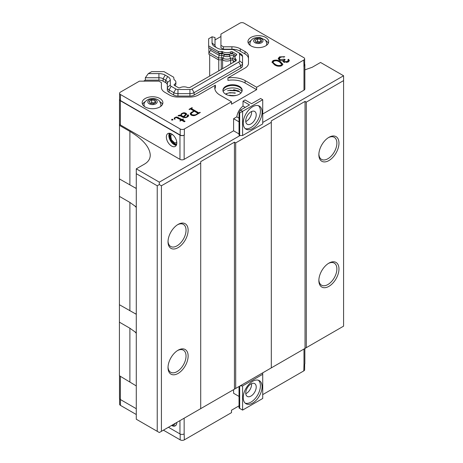 <?xml version="1.0" encoding="UTF-8"?>
<svg xmlns="http://www.w3.org/2000/svg" width="463" height="463" viewBox="0 0 463 463"><rect width="100%" height="100%" fill="white"/><g stroke="black" fill="none" stroke-linecap="round" stroke-linejoin="round"><path stroke-width="0.69" d="M236.408 55.138L236.408 54.165A1.186 0.683 180 0 1 236.755 54.651A1.186 0.683 180 0 1 236.454 55.109A5.926 3.42 -0 0 0 234.944 57.389L234.944 59.079A5.926 3.42 0 0 0 235.864 60.908M183.389 116.583L181.322 115.426L181.346 114.633L182.723 113.435L184.644 113.452L185.686 114.442L183.389 116.583M192.585 114.911L195.334 114.911L198.042 113.342L194.257 111.155L191.202 113.319L191.543 114.309L192.585 114.911L192.585 115.582M228.67 65.185L189.743 87.536L187.955 87.536A1.186 0.683 180 0 1 187.284 87.42A5.926 3.42 0 0 0 180.003 87.698A1.186 0.683 180 0 1 178.377 87.669L174.424 85.389A1.186 0.683 180 0 1 174.076 84.908A1.186 0.683 180 0 1 174.377 84.451L174.377 85.366M158.925 73.605A8.89 5.134 180 0 1 165.204 75.11L163.109 78.739A5.926 3.42 0 0 0 158.919 77.738L145.336 77.738L145.336 80.157L158.919 80.157L158.919 77.738A5584.764 0.885 -90 0 1 158.925 73.605L148.299 73.605L145.336 77.738M220.932 36.508L215.011 39.928L215.011 45.357L215.011 37.509L212.048 36.803L212.048 42.937A8.89 5.134 180 0 0 214.647 46.566L217.135 48.002A8.89 5.134 180 0 0 223.421 49.5L231.917 49.5A2.963 1.713 180 0 1 234.012 50.004L240.812 53.928A5.926 3.42 180 0 1 242.548 56.347L242.548 65.671A5.926 3.42 180 0 1 240.812 68.09L194.113 95.054A5.926 3.42 180 0 1 189.923 96.055L177.96 96.055A5.926 3.42 180 0 1 173.77 95.054L169.07 92.34A5.926 3.42 180 0 1 167.334 89.92L167.334 85.013A5.926 3.42 0 0 0 165.598 82.593L165.598 80.174L167.693 76.545A8.89 5.134 180 0 1 170.297 80.174A5584.885 4560.822 180 0 0 167.334 82.593A5.926 3.42 0 0 0 165.598 80.174L163.109 78.739L163.109 81.158A5.926 3.42 0 0 0 158.919 80.157M212.042 42.937A5585.134 4559.502 -0 0 1 215.006 45.357A5.926 3.42 0 0 0 216.661 47.724M234.944 57.389A5.926 3.42 -0 0 0 235.974 59.31A1.186 0.683 180 0 1 236.176 59.698L236.176 60.728L236.176 59.698M273.517 62.985L275.306 64.386C276.967 65.561 278.853 65.839 280.966 65.208L281.695 64.16L279.496 61.967C277.875 60.757 276 60.474 273.876 61.116L273.153 62.146L273.517 63.709L273.153 62.146M208.877 47.706L208.877 54.287L218.426 59.796L221.754 59.796A1.424 0.822 180 0 1 222.778 60.051A5.689 3.282 0 0 0 230.672 60.225A1.424 0.822 180 0 1 232.623 60.254L232.623 58.367A1.424 0.822 0 0 0 230.672 58.338L229.445 56.046L229.445 54.356L230.829 53.552L230.829 51.862A1.186 0.683 180 0 1 232.461 51.885L232.461 53.581L235.87 55.548L232.461 53.581A1.186 0.683 180 0 0 230.829 53.552A5.926 3.42 180 0 1 222.691 53.424A5.926 3.42 180 0 1 222.605 53.372A1.186 0.683 180 0 0 222.587 53.361A1.186 0.683 180 0 0 221.754 53.164L221.754 51.468L218.328 51.468L208.639 45.878L208.639 38.77L212.048 36.803M185.536 115.414L185.686 114.442M185.35 115.565L185.35 114.992M184.002 116.809L183.591 117.145M181.322 115.426L181.322 116.155L183.591 117.463L183.591 116.734M191.202 113.707L191.543 115.038L191.543 114.309M198.042 113.829L198.042 113.342M195.334 115.299L195.334 114.911M194.298 115.594L194.298 115.108M193.621 115.681L193.621 115.108M192.446 115.559L191.543 115.038M148.299 73.605L151.702 71.638L164.012 71.638L173.7 77.234L174.065 79.705A5.926 3.42 180 0 1 175.888 82.171A5.926 3.42 180 0 1 174.377 84.451M167.693 76.545L165.204 75.11M238.717 52.718A2.963 1.713 180 0 1 239.585 53.928L239.585 60.832A2.963 1.713 180 0 1 238.717 62.042L192.018 89.006A2.963 1.713 180 0 1 189.923 89.504L177.96 89.504A2.963 1.713 180 0 1 175.865 89.006L171.165 86.292A2.963 1.713 180 0 1 170.297 85.082L170.297 80.174M221.754 51.468A1.186 0.683 180 0 1 222.605 51.677L222.605 53.372M230.829 51.862A5.926 3.42 180 0 1 222.605 51.677M236.408 54.165L232.461 51.885M228.67 65.063L236.176 60.728M281.695 64.16L280.966 65.937L280.966 65.208M280.966 65.937L280.144 66.244M277.117 65.96L275.306 65.109L275.306 64.386M275.306 65.109L273.517 63.709M208.639 45.878L208.639 47.567L218.328 53.164L221.754 53.164L221.754 53.656A3.258 1.881 180 0 1 223.988 54.171M218.328 51.468L218.328 53.164L219.184 53.656L221.754 53.656L221.754 55.352A3.258 1.881 180 0 1 224.104 55.93L222.778 58.164L222.778 60.051M222.772 53.471L224.104 54.235A3.854 2.222 180 0 0 224.156 54.269A3.854 2.222 180 0 0 229.445 54.356A3.258 1.881 180 0 1 233.925 54.426L233.925 56.121L235.042 56.764M175.888 82.171L175.888 83.867A5.926 3.42 180 0 1 174.962 85.701M186.444 114.483L184.824 113.551M181.444 114.465L180.848 115.194M179.968 115.779L179.968 115.084L180.871 115.31L180.639 115.976M188.539 115.877L187.741 115.675M188.007 116.473L188.013 115.576L187.932 116.601M174.846 118.273L174.331 118.852M174.782 119.176L174.759 118.418L175.118 119.101L174.557 119.228L174.123 118.499L174.574 117.7L176.768 116.942L182.057 119.558L183.105 118.956L183.475 119.17L182.428 119.778L185.084 121.312L184.268 121.781L181.612 120.247L180.182 121.074L179.812 120.855L181.236 120.033L176.171 117.515L175.089 117.845L174.759 118.418M184.459 121.676L182.428 120.502L182.428 119.778M182.428 120.067L182.057 120.287L178.394 118.169L176.721 117.677M198.656 113.476L191.283 109.222L191.283 108.498L198.905 112.897L199.952 112.289L200.329 112.509L195.67 115.2L193.985 115.681L191.867 115.443L190.681 114.76L190.276 113.528L191.103 112.561L193.899 110.952L190.467 108.967L189.413 109.575L189.031 109.355L191.948 107.671L192.33 107.891L191.283 108.498M191.283 108.782L190.715 109.112M191.277 113.186L190.339 114.182M236.072 51.19A5.926 3.42 180 0 1 236.107 51.214L234.012 50.004L236.107 51.214M242.548 65.671L242.548 63.252A5.926 3.42 180 0 1 240.812 65.671L194.113 92.635A5.926 3.42 180 0 1 189.923 93.636L177.96 93.636A5.926 3.42 180 0 1 173.77 92.635L169.07 89.92A5.926 3.42 180 0 1 167.334 87.501L167.334 82.593M289.271 60.925L288.628 59.299L289.329 60.56L288.287 61.978L283.657 62.135L282.916 60.572L281.29 60.688L279.299 60.115L278.205 58.564L279.496 56.88L284.762 56.694L284.01 57.128L282.199 56.839L280.341 57.383L279.322 58.674L279.982 59.64L284.334 59.171L285.191 59.669L283.969 61.064L284.415 61.701L287.413 61.486L288.177 60.497L288.177 61.22L286.69 62.534M284.461 62.453L283.969 61.064M284.618 60.063L282.262 60.676M280.341 60.531L279.322 59.397L279.322 58.674M281.365 56.966L279.496 57.603L278.263 58.928M282.829 60.994L282.899 61.353M288.628 60.022L288.154 60.3M274.872 60.775L273.043 61.33L272.047 62.441M282.824 64.623L280.248 62.256L277.754 61.104M218.426 59.796L218.426 57.91L208.877 52.4L210.711 50.461L210.711 48.765L219.184 53.656L219.184 55.352L221.754 55.352L221.754 57.91A1.424 0.822 180 0 1 222.778 58.164A5.689 3.282 180 0 0 230.672 58.338L230.672 60.225M224.104 54.235L224.104 55.93A3.854 2.222 180 0 0 229.445 56.046A3.258 1.881 180 0 1 233.925 56.121L232.623 58.367L235.071 59.779M171.732 120.044L171.732 119.344L172.925 119.304L172.855 119.992L171.623 120.05L171.732 119.344M186.259 114.164L186.259 113.435L186.699 114.193L184.002 116.971L184.61 117.324L186.288 117.116L188.007 115.744M184.002 117.585L184.002 116.971M184.61 117.654L184.61 117.324M188.615 115.744L188.615 115.194L188.209 116.439L186.548 117.399L185.235 117.654L185.223 117.318M186.288 117.452L186.288 117.116M187.683 116.745L187.683 116.311M188.013 115.576L187.11 115.316L187.966 114.818L188.615 115.194M187.966 115.542L187.966 114.818M185.235 117.654L183.134 117.417L180.46 115.872L178.429 115.918L178.052 115.698L178.695 115.328L179.968 115.084M178.695 115.762L178.695 115.328M180.871 115.31L181.189 113.886L182.445 113.163L184.095 112.683L186.259 113.435M181.189 114.61L181.189 113.886M182.445 113.597L182.445 113.163M184.095 113.348L184.095 112.683M185.397 113.666L185.397 112.937M181.236 120.467L181.236 120.033M174.574 118.43L174.574 117.7M175.471 117.625L175.471 117.185M176.768 117.666L176.768 116.942M178.394 118.169L178.394 117.446M182.057 120.287L182.057 119.558M183.105 119.39L183.105 118.956M190.276 114.077L190.276 113.528M191.103 113.285L191.103 112.561M193.899 111.363L193.899 110.952M191.948 108.111L191.948 107.671M198.905 113.337L198.905 112.897M199.952 112.729L199.952 112.289M167.334 89.92L167.334 87.501L170.297 85.082M165.598 82.593L163.109 81.158M161.408 85.013L161.408 87.501L161.408 82.593L158.919 81.158L139.409 81.158L120.461 92.096A2.963 1.713 0 0 0 119.593 93.306A2.963 1.713 0 0 0 120.461 94.516L120.461 100.564L180.171 135.034A2.963 1.713 0 0 0 184.361 135.034L184.152 135.155A2.963 1.713 180 0 1 179.962 135.155L120.357 100.743A2.963 1.713 180 0 1 119.489 99.533A2.963 1.713 180 0 1 119.593 99.082M248.475 58.766A11.853 6.841 0 0 0 245.002 53.928L240.297 51.214A11.853 6.841 0 0 0 231.917 49.205L223.421 49.205L223.421 46.786L231.917 46.786A11.853 6.841 180 0 1 240.297 48.794L245.002 51.509A11.853 6.841 180 0 1 248.475 56.347L248.475 63.252A11.853 6.841 180 0 1 245.002 68.09L227.923 77.952A17.779 10.261 180 0 1 245.118 80.603L256.641 87.258L256.641 89.677L231.5 104.192L231.5 101.773L219.977 95.118A17.779 10.261 180 0 1 214.768 87.86A17.779 10.261 180 0 1 215.382 85.192L198.303 95.054A11.853 6.841 180 0 1 189.923 97.056L177.96 97.056A11.853 6.841 180 0 1 169.58 95.054L164.88 92.34A11.853 6.841 180 0 1 161.408 87.501M215.382 85.192L215.382 87.611A17.779 10.261 0 0 0 214.896 89.07M256.641 89.677L245.118 83.022A17.779 10.261 0 0 0 227.923 80.371L227.923 77.952M223.421 49.205L220.932 47.776L220.932 45.357L223.421 46.786M304.648 64.126A2.963 1.713 180 0 1 304.857 64.756A2.963 1.713 180 0 1 303.988 65.966L303.78 60.04A2.963 1.713 0 0 0 304.648 58.83A2.963 1.713 0 0 0 303.78 57.62L244.07 23.15A2.963 1.713 180 0 0 239.88 23.15L220.932 34.088L220.932 45.357M284.415 62.43L284.415 61.701M287.413 62.216L287.413 61.486M288.177 60.497L287.876 59.733L288.628 59.299M279.496 57.603L279.496 56.88M279.982 60.364L279.982 59.64M284.334 59.901L284.334 59.171M273.043 60.607C275.711 59.71 278.113 60.016 280.248 61.527L282.876 64.264L281.851 65.694C279.166 66.608 276.735 66.319 274.553 64.814L271.995 62.077L273.043 60.607L273.043 61.33M280.248 62.256L280.248 61.527M210.711 50.461L219.184 55.352L218.426 57.91L221.754 57.91L221.754 59.796M231.5 101.773L184.361 128.986A2.963 1.713 180 0 1 180.171 128.986L120.461 94.516M145.185 106.97A10.371 5.984 180 0 1 142.147 102.74A10.371 5.984 180 0 1 152.518 96.75A10.371 5.984 180 0 1 162.889 102.74A10.371 5.984 180 0 1 156.482 108.273A10.371 5.984 180 0 1 145.185 106.97M303.78 66.087A2.963 1.713 0 0 0 304.648 64.878L304.648 58.83M143.599 81.158L145.336 80.157M225.741 94.215A9.63 5.562 180 0 1 222.917 90.279A9.63 5.562 180 0 1 232.548 84.723A9.63 5.562 180 0 1 242.178 90.279A9.63 5.562 180 0 1 236.234 95.419A9.63 5.562 180 0 1 225.741 94.215M303.78 60.04L256.641 87.258M265.652 37.422A10.371 5.984 180 0 1 268.685 41.658A10.371 5.984 180 0 1 258.319 47.643A10.371 5.984 180 0 1 247.948 41.658A10.371 5.984 180 0 1 254.349 36.126A10.371 5.984 180 0 1 265.652 37.422M142.511 104.314A10.371 5.984 180 0 1 145.208 101.64M159.828 101.64A10.371 5.984 180 0 1 162.525 104.314M144.091 106.23A8.444 4.873 180 0 1 144.074 105.882L144.074 104.968A8.444 4.873 0 0 0 144.543 106.565M160.493 106.565A8.444 4.873 0 0 0 160.962 104.968L160.962 105.882A8.444 4.873 180 0 1 160.939 106.23M265.623 40.553A10.371 5.984 180 0 1 265.652 40.57A10.371 5.984 180 0 1 268.32 43.227M248.313 43.227A10.371 5.984 180 0 1 251.01 40.553M266.294 45.484A8.444 4.873 0 0 0 266.763 43.881L266.763 44.801A8.444 4.873 180 0 1 266.74 45.148M249.893 45.148A8.444 4.873 180 0 1 249.875 44.801L249.875 43.881A8.444 4.873 0 0 0 250.338 45.484M222.94 90.644A9.63 5.562 180 0 1 232.548 85.447A9.63 5.562 180 0 1 242.155 90.644M184.152 135.155L184.152 159.347L233.595 130.803L233.595 118.707L236.813 116.85A10.371 5.984 -60 0 1 243.023 106.091L243.023 101.166L245.118 99.956L251.612 103.706L260.623 98.503L262.718 99.713L242.606 111.328L242.606 135.52L239.672 135.52L239.041 135.155L239.041 112.659L239.672 113.018L239.672 135.52M262.718 113.991L303.988 90.158L303.988 65.966M232.623 60.254L234.81 61.515M223.12 91.414A10.371 5.984 180 0 1 239.88 89.677A10.371 5.984 180 0 1 241.975 91.414M119.593 93.306L119.593 99.354A2.963 1.713 0 0 0 120.461 100.564M235.216 90.8L229.879 90.563L229.879 90.262L235.216 90.493L235.216 90.8L235.216 90.447L238.41 91.587M236.813 116.85L239.041 118.134M243.023 106.091L245.251 107.381M233.595 130.803L239.041 133.946M239.041 121.85L233.595 118.707M239.041 112.659L240.511 110.119L242.606 111.328L239.672 113.018M242.606 135.52L262.718 123.905L262.718 99.713M245.211 128.587A13.334 7.697 120 0 0 257.648 120.496A13.334 7.697 120 0 0 258.435 105.68M250.987 111.809A7.408 4.277 120 0 0 246.142 118.337A7.408 4.277 120 0 0 247.283 124.275A7.408 4.277 120 0 0 254.685 119.998A7.408 4.277 120 0 0 254.685 111.444A7.408 4.277 120 0 0 250.987 111.809M245.778 121.549A7.408 4.277 120 0 0 246.374 121.248A7.408 4.277 120 0 0 251.577 111.508M229.879 92.994C231.321 92.745 233.097 92.826 235.216 93.225L235.216 92.918L229.879 92.681L229.879 92.994L229.879 92.641L226.071 93.757M235.216 92.866L235.216 93.219M229.879 95.06L229.879 95.401L235.216 95.638L235.216 95.332M229.879 95.1L229.879 95.401M184.152 159.347A2.963 1.713 180 0 1 179.962 159.347L179.962 135.155M120.357 100.743L120.357 124.935L179.962 159.347M171.582 133.946A7.408 4.277 60 0 1 176.42 140.474A7.408 4.277 60 0 1 175.286 146.406A7.408 4.277 60 0 1 167.878 142.135A7.408 4.277 60 0 1 167.878 133.581A7.408 4.277 60 0 1 171.582 133.946M120.357 124.935A2.963 1.713 180 0 1 119.489 123.725L119.489 99.533M235.69 90.146L235.69 90.557M236.946 90.945L236.946 90.65M236.147 90.308A6.673 3.854 0 0 0 236.228 90.707M218.756 70.908L218.756 59.796M209.675 54.75L209.675 76.152M304.857 64.756L304.857 88.948A2.963 1.713 180 0 1 303.988 90.158M252.659 106.733A13.334 7.697 -60 0 1 259.326 106.073A13.334 7.697 -60 0 1 259.326 121.468A13.334 7.697 -60 0 1 245.992 129.165A13.334 7.697 -60 0 1 243.949 118.482A13.334 7.697 -60 0 1 252.659 106.733M240.511 110.119L249.516 104.916L243.023 101.166M240.847 93.098L238.7 90.956L233.653 89.683M229.879 90.221L227.634 90.707M176.322 145.301A7.408 4.277 60 0 1 174.094 144.589A7.408 4.277 60 0 1 169.354 133.234M176.577 144.699A6.766 3.907 60 0 1 170.714 140.497A6.766 3.907 60 0 1 170.002 133.315M170.65 135.306L171.408 139.803L174.858 143.079L176.773 142.187M174.858 143.079L174.441 143.322L170.986 140.046L170.222 135.509L172.392 134.49M170.986 140.046L171.408 139.803M176.797 143.588A5.741 3.316 60 0 1 170.806 140.439A5.741 3.316 60 0 1 171.079 133.685M176.779 142.228L174.441 143.322M260.738 41.93L257.434 41.415L256.323 42.272M261.624 41.323L259.205 42.718L255.9 42.208L255.015 40.298L257.434 38.904L260.738 39.413L261.624 41.323M260.738 41.832L260.738 39.413M257.434 41.415L257.434 38.904M154.937 103.012L151.632 102.502L150.521 103.353M151.632 102.502L151.632 99.985L154.937 100.494L155.823 102.404L153.403 103.799L150.099 103.29L149.213 101.38L151.632 99.985M154.937 102.913L154.937 100.494M168.439 427.268L179.962 433.924A2.963 1.713 0 0 0 184.152 433.924L184.361 439.85L231.5 412.637L231.5 410.218L239.041 405.86M262.718 394.615L303.78 370.904A2.963 1.713 0 0 0 304.648 369.694L304.648 364.155M184.361 439.85A2.963 1.713 180 0 1 180.171 439.85L180.171 434.034M119.593 398.753L119.593 404.17A2.963 1.713 0 0 0 120.461 405.38L136.278 414.512M163.41 430.173L180.171 439.85M239.041 396.426L233.595 393.284L233.595 389.655M303.78 370.904L303.988 364.734A2.963 1.713 0 0 0 304.857 363.524L304.857 348.512M242.606 410.096L262.718 398.481L262.718 372.842L240.089 385.905L242.606 385.905L242.606 410.096L239.672 408.401L239.672 386.142M239.672 408.401L239.041 408.036L239.041 386.507M245.211 403.163A13.334 7.697 120 0 0 250.987 402.11A13.334 7.697 120 0 0 259.448 391.131A13.334 7.697 120 0 0 258.435 380.256M250.987 396.062A7.408 4.277 120 0 0 255.825 389.533A7.408 4.277 120 0 0 254.685 383.601A7.408 4.277 120 0 0 247.283 387.878A7.408 4.277 120 0 0 247.283 396.432A7.408 4.277 120 0 0 250.987 396.062M245.778 393.706A7.408 4.277 120 0 0 246.374 393.405A7.408 4.277 120 0 0 251.577 383.665M119.489 375.788L119.489 398.302A2.963 1.713 0 0 0 120.357 399.511L136.278 408.702M171.582 425.456L171.582 425.456A7.408 4.277 60 0 0 175.286 425.821A7.408 4.277 60 0 0 176.82 422.43M262.718 374.289L242.606 385.905M252.659 403.076A13.334 7.697 -60 0 1 245.992 403.742A13.334 7.697 -60 0 1 245.992 388.341A13.334 7.697 -60 0 1 259.326 380.644A13.334 7.697 -60 0 1 261.369 391.328A13.334 7.697 -60 0 1 252.659 403.076M172.259 425.063L172.259 425.063A7.408 4.277 60 0 0 175.61 425.601M175.373 423.263A5.741 3.316 60 0 1 174.777 424.143A5.741 3.316 60 0 1 173.023 424.623M136.278 313.978L135.005 313.561L136.278 314.296M136.278 206.828L135.005 206.093L136.278 207.482M136.278 385.922L119.413 375.742L119.413 304.729L135.005 313.561M135.005 206.093L129.889 202.424L119.413 196.376L119.489 122.898M119.413 304.729L119.413 196.376M159.324 184.569L161.419 185.779L161.419 431.319L159.324 432.529L136.278 419.229L136.278 168.845L159.324 182.15L159.324 184.569L157.229 185.779L157.229 431.319M234.434 389.169L200.705 408.644L200.705 161.645L234.434 142.17L234.434 389.169L235.69 388.445L235.69 142.899L234.434 142.17M305.036 348.407L271.306 367.882L271.306 120.884L305.036 101.409L305.036 348.407L306.292 347.678L306.292 102.138L305.036 101.409M262.718 122.458L343.587 75.764L343.587 326.149L306.292 347.678M136.278 332.625L135.005 331.89L136.278 333.279M119.413 322.173L129.889 328.221L135.005 331.89M136.278 188.499L119.413 178.932M136.278 188.181L135.005 187.764M136.278 173.683L157.229 185.779M200.705 408.644L161.419 431.319M161.419 185.779L200.705 163.098M178.076 224.422L178.076 224.422A14.22 8.212 -60 0 1 188.134 230.227A14.22 8.212 -60 0 1 178.076 247.647A14.22 8.212 -60 0 1 168.023 241.842A14.22 8.212 -60 0 1 178.076 224.422M178.076 350.219L178.076 350.219A14.22 8.212 -60 0 1 188.134 356.024A14.22 8.212 -60 0 1 178.076 373.444A14.22 8.212 -60 0 1 168.023 367.639A14.22 8.212 -60 0 1 178.076 350.219M235.69 142.899L271.306 122.336M271.306 367.882L235.69 388.445M306.292 102.138L343.587 80.603M328.921 263.129L328.921 263.129A14.22 8.212 -60 0 1 338.974 268.939A14.22 8.212 -60 0 1 328.921 286.354A14.22 8.212 -60 0 1 318.862 280.549A14.22 8.212 -60 0 1 328.921 263.129M328.921 137.337L328.921 137.337A14.22 8.212 -60 0 1 338.974 143.142A14.22 8.212 -60 0 1 328.921 160.557A14.22 8.212 -60 0 1 318.862 154.752A14.22 8.212 -60 0 1 328.921 137.337M119.413 125.357L129.889 131.405C142.945 139.253 149.734 147.147 150.261 155.093C150.215 158.861 148.316 161.853 144.554 164.064L136.278 168.845M159.324 182.15L240.089 135.52M343.587 75.764L320.541 62.459L312.16 67.297L304.857 69.867M168.034 367.009A12.738 7.356 120 0 0 170.662 372.258A12.738 7.356 120 0 0 183.4 364.908A12.738 7.356 120 0 0 183.4 350.196A12.738 7.356 120 0 0 177.537 350.549M168.034 241.211A12.738 7.356 120 0 0 170.662 246.466A12.738 7.356 120 0 0 183.4 239.111A12.738 7.356 120 0 0 183.4 224.399A12.738 7.356 120 0 0 177.537 224.752M318.88 279.918A12.738 7.356 120 0 0 321.501 285.173A12.738 7.356 120 0 0 334.245 277.817A12.738 7.356 120 0 0 334.245 263.106A12.738 7.356 120 0 0 328.383 263.459M318.88 154.121A12.738 7.356 120 0 0 321.501 159.376A12.738 7.356 120 0 0 334.245 152.02A12.738 7.356 120 0 0 334.245 137.308A12.738 7.356 120 0 0 328.383 137.661M235.974 60.844L235.974 59.31M242.548 56.347L239.585 53.928M242.548 63.252L239.585 60.832M240.812 68.09L240.812 65.671L238.717 62.042M194.113 95.054L194.113 92.635L192.018 89.006M189.923 96.055L189.923 89.504M177.96 96.055L177.96 89.504M173.77 95.054L173.77 92.635L175.865 89.006M169.07 92.34L169.07 89.92L171.165 86.292M245.118 83.022L245.118 80.603M231.917 49.205L231.917 46.786M240.297 51.214L240.297 48.794M245.002 53.928L245.002 51.509M184.361 128.986L184.361 135.034M180.171 135.034L180.171 128.986M226.812 94.747L226.262 94.064M233.283 60.636L233.283 62.401M230.649 63.923L230.649 60.236M222.599 59.958L222.599 68.686M221.268 69.456L221.268 59.796M259.529 38.197A4.682 2.703 180 0 1 261.624 42.723A4.682 2.703 180 0 1 253.793 41.508A4.682 2.703 180 0 1 259.529 38.197M151.303 104.505A4.682 2.703 180 0 1 149.208 99.979A4.682 2.703 180 0 1 157.038 101.194A4.682 2.703 180 0 1 151.303 104.505M120.461 399.569L120.461 405.38M184.152 418.199L184.152 433.924M303.988 364.734L303.988 349.009M120.357 376.286L120.357 399.511M179.962 433.924L179.962 420.618M129.889 202.424L129.889 310.777M129.889 381.79L129.889 328.221M129.889 184.98L129.889 131.405M224.156 54.269L222.691 53.424M266.763 43.881C266.294 41.491 265.739 40.177 265.108 39.945L260.102 37.555C255.732 37.515 253.163 38.059 252.399 39.187C250.992 40.021 250.153 41.589 249.875 43.881M160.962 104.968C160.111 101.628 159.069 99.927 157.831 99.869C156.037 98.48 153.074 98.22 148.941 99.07C145.359 100.865 143.738 102.827 144.074 104.968"/></g></svg>
